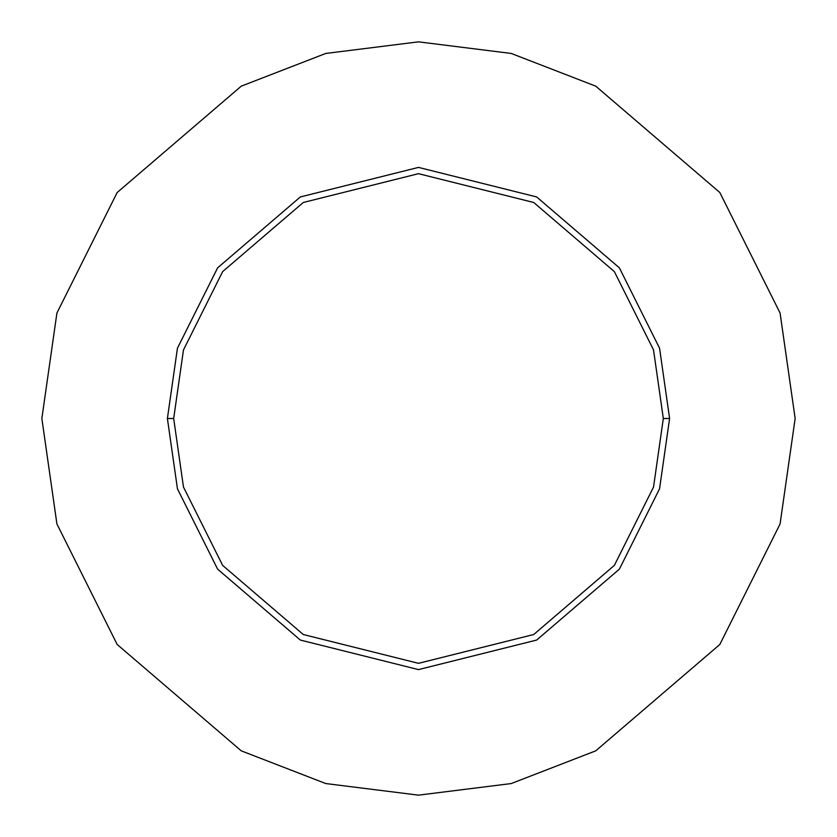 <?xml version="1.0" encoding="UTF-8"?>
<svg xmlns="http://www.w3.org/2000/svg" width="837" height="837" viewBox="0 0 837 837"><rect width="100%" height="100%" fill="white"/><g stroke="black" fill="none" stroke-linecap="round" stroke-linejoin="round"><path stroke-width="1.26" d="M663.322 418.5L653.53 487.05L614.358 565.393L533.713 634.519L418.5 663.322L303.287 634.519L222.642 565.393L183.47 487.05L173.677 418.5L167.4 418.5L177.444 488.808L217.62 569.16L300.337 640.054L418.5 669.6L536.663 640.054L619.38 569.16L659.556 488.808L669.6 418.5L663.322 418.5L653.53 349.95L614.358 271.606L533.713 202.481L418.5 173.677L303.287 202.481L222.642 271.606L183.47 349.95L173.677 418.5L183.47 487.05L222.642 565.393L303.287 634.519L418.5 663.322L533.713 634.519L614.358 565.393L653.53 487.05L663.322 418.5L669.6 418.5L659.556 488.808L619.38 569.16L536.663 640.054L418.5 669.6L300.337 640.054L217.62 569.16L177.444 488.808L167.4 418.5L177.444 348.192L217.62 267.84L300.337 196.946L418.5 167.4L536.663 196.946L619.38 267.84L659.556 348.192L669.6 418.5L659.556 348.192L619.38 267.84L536.663 196.946L418.5 167.4L300.337 196.946L217.62 267.84L177.444 348.192L167.4 418.5L173.677 418.5L183.47 349.95L222.642 271.606L303.287 202.481L418.5 173.677L533.713 202.481L614.358 271.606L653.53 349.95L663.322 418.5M795.15 418.5L780.084 523.962L719.82 644.49L595.745 750.841L511.219 783.558L418.5 795.15L325.781 783.558L241.255 750.841L117.18 644.49L56.916 523.962L41.85 418.5L56.916 313.038L117.18 192.51L241.255 86.159L325.781 53.442L418.5 41.85L511.219 53.442L595.745 86.159L719.82 192.51L780.084 313.038L795.15 418.5L780.084 313.038L719.82 192.51L595.745 86.159L511.219 53.442L418.5 41.85L325.781 53.442L241.255 86.159L117.18 192.51L56.916 313.038L41.85 418.5L56.916 523.962L117.18 644.49L241.255 750.841L325.781 783.558L418.5 795.15L511.219 783.558L595.745 750.841L719.82 644.49L780.084 523.962L795.15 418.5"/></g></svg>
